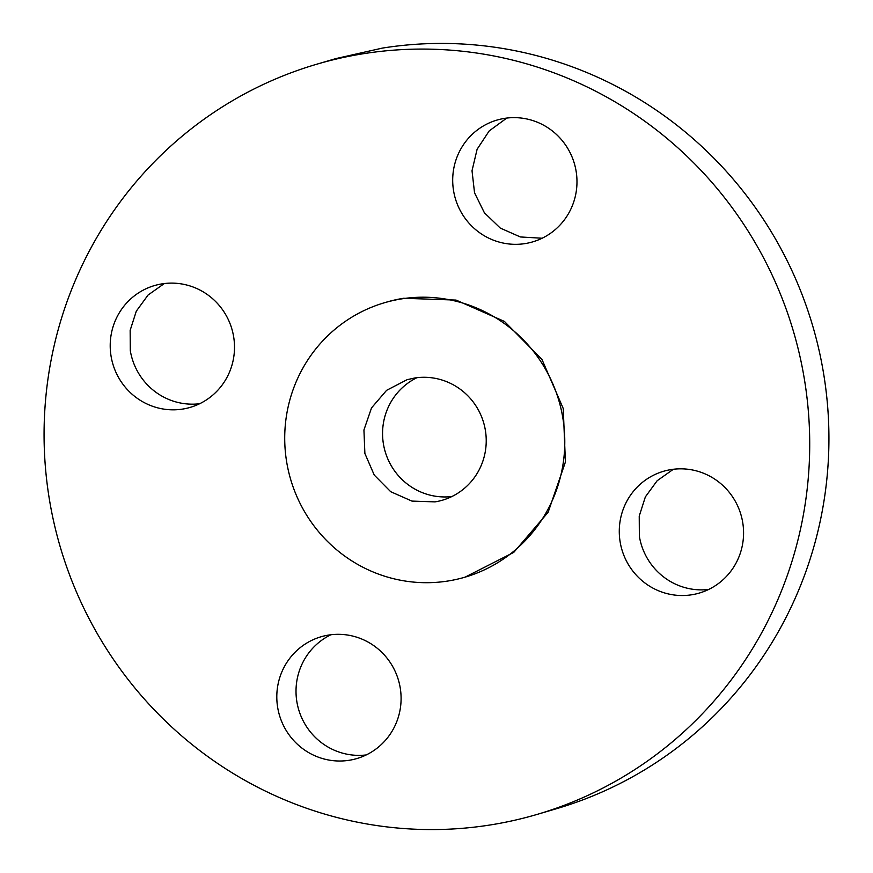 <?xml version="1.0" encoding="UTF-8"?>
<svg xmlns="http://www.w3.org/2000/svg" width="873" height="873" viewBox="0 0 873 873"><rect width="100%" height="100%" fill="white"/><g stroke="black" fill="none" stroke-linecap="round" stroke-linejoin="round"><path stroke-width="1.31" d="M416.934 377.693A62.791 61.372 -106.4 0 0 385.168 451.592A62.791 61.372 -106.4 0 0 451.865 496.541M434.983 501.877A62.791 61.372 -106.4 0 0 442.458 500.196A62.791 61.372 -106.4 0 0 484.613 426.439A62.791 61.372 -106.4 0 0 414.511 378.031L407.036 379.711L386.608 390.318L371.527 407.898L363.932 429.985L364.881 453.469L374.244 475.054L390.7 491.706L411.947 501.091L434.983 501.877M448.067 580.992A143.008 139.778 -106.4 0 0 465.08 577.151A143.008 139.778 -106.4 0 0 561.11 409.164A143.008 139.778 -106.4 0 0 401.427 298.915A143.008 139.778 -106.4 0 0 384.415 302.756A143.008 139.778 -106.4 0 0 288.396 470.743A143.008 139.778 -106.4 0 0 448.067 580.992M465.08 577.151L513.771 552.369L548.102 512.331L565.409 462.024L563.249 408.542L541.926 359.37L504.441 321.439L456.055 300.083L403.566 298.282A143.008 139.778 -106.4 0 0 386.564 302.123L384.415 302.756M490.648 824.898A390.94 382.112 -106.4 0 0 537.146 814.4A390.94 382.112 -106.4 0 0 799.657 355.158A390.94 382.112 -106.4 0 0 363.135 53.755A390.94 382.112 -106.4 0 0 316.637 64.253A390.94 382.112 -106.4 0 0 54.126 523.484A390.94 382.112 -106.4 0 0 490.648 824.898M111.078 356.249A63.467 62.027 -106.4 0 0 190.259 407.364A63.467 62.027 -106.4 0 0 233.637 336.694A63.467 62.027 -106.4 0 0 154.456 285.58A63.467 62.027 -106.4 0 0 111.078 356.249M328.597 635.075A63.467 62.027 -106.4 0 0 321.046 636.777A63.467 62.027 -106.4 0 0 278.432 711.331A63.467 62.027 -106.4 0 0 349.298 760.263A63.467 62.027 -106.4 0 0 356.839 758.561A63.467 62.027 -106.4 0 0 399.463 684.006A63.467 62.027 -106.4 0 0 328.597 635.075M620.146 541.958A63.467 62.027 -106.4 0 0 699.328 593.062A63.467 62.027 -106.4 0 0 742.705 522.403A63.467 62.027 -106.4 0 0 663.524 471.289A63.467 62.027 -106.4 0 0 620.146 541.958M525.186 243.578A63.467 62.027 -106.4 0 0 532.737 241.865A63.467 62.027 -106.4 0 0 575.351 167.321A63.467 62.027 -106.4 0 0 504.485 118.39A63.467 62.027 -106.4 0 0 496.944 120.092A63.467 62.027 -106.4 0 0 454.331 194.646A63.467 62.027 -106.4 0 0 525.186 243.578M537.146 814.4L556.363 808.747A390.94 382.112 -106.4 0 0 818.874 349.516A390.94 382.112 -106.4 0 0 382.352 48.102L335.854 58.6L316.637 64.253M164.299 283.561L148.072 295.03L136.297 311.181L130.153 330.354L130.295 350.597A63.467 62.027 -106.4 0 0 199.633 403.741M330.889 634.758A63.467 62.027 -106.4 0 0 298.642 709.509A63.467 62.027 -106.4 0 0 366.213 754.938M673.367 469.259L657.151 480.739L645.365 496.89L639.232 516.063L639.363 536.306A63.467 62.027 -106.4 0 0 708.701 589.439M506.787 118.062L489.196 130.928L477.116 149.239L472.02 170.748L474.541 192.824L484.373 212.75L500.294 228.093L520.363 236.954L542.111 238.242"/></g></svg>
